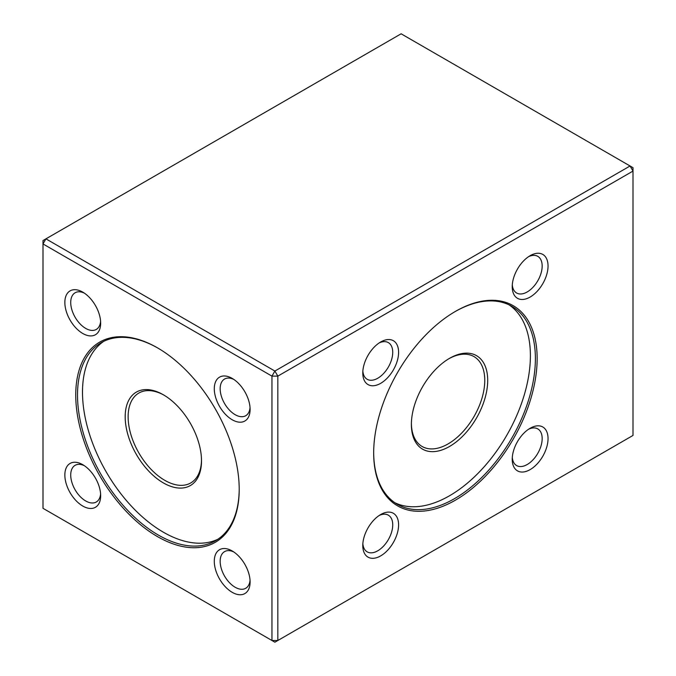 <?xml version="1.0" encoding="UTF-8"?>
<svg xmlns="http://www.w3.org/2000/svg" width="676" height="676" viewBox="0 0 676 676"><rect width="100%" height="100%" fill="white"/><g stroke="black" fill="none" stroke-linecap="round" stroke-linejoin="round"><path stroke-width="1.01" d="M455.413 500.164A115.588 66.738 -60 0 1 373.676 452.979A115.588 66.738 -60 0 1 455.413 311.408A115.588 66.738 -60 0 1 537.15 358.601A115.588 66.738 -60 0 1 455.413 500.164M380.689 383.326A25.325 14.619 -60 0 1 362.784 372.983A25.325 14.619 -60 0 1 380.689 341.971A25.325 14.619 -60 0 1 398.595 352.306A25.325 14.619 -60 0 1 380.689 383.326M530.136 297.043A25.325 14.619 -60 0 1 512.231 286.709A25.325 14.619 -60 0 1 530.136 255.689A25.325 14.619 -60 0 1 548.042 266.031A25.325 14.619 -60 0 1 530.136 297.043M530.136 469.609A25.325 14.619 -60 0 1 512.231 459.266A25.325 14.619 -60 0 1 530.136 428.254A25.325 14.619 -60 0 1 548.042 438.589A25.325 14.619 -60 0 1 530.136 469.609M380.689 555.883A25.325 14.619 -60 0 1 362.784 545.549A25.325 14.619 -60 0 1 380.689 514.537A25.325 14.619 -60 0 1 398.595 524.872A25.325 14.619 -60 0 1 380.689 555.883M277.828 376.126L277.828 640.502L632.998 435.445L632.998 171.07L277.828 376.126L274.887 371.048L630.066 165.983L401.113 33.8L45.934 238.856L274.887 371.048L271.955 376.126L43.002 243.943L43.002 508.318L271.955 640.502L271.955 376.126L277.828 376.126M157.474 536.6A115.588 66.738 60 0 1 75.746 395.037A115.588 66.738 60 0 1 157.483 347.844A115.588 66.738 60 0 1 239.211 489.416A115.588 66.738 60 0 1 157.474 536.6M82.759 333.479A25.325 14.619 60 0 1 64.854 302.468A25.325 14.619 60 0 1 82.759 292.125A25.325 14.619 60 0 1 100.665 323.136A25.325 14.619 60 0 1 82.759 333.479M232.198 419.762A25.325 14.619 60 0 1 214.292 388.742A25.325 14.619 60 0 1 232.198 378.408A25.325 14.619 60 0 1 250.103 409.419A25.325 14.619 60 0 1 232.198 419.762M232.198 592.32A25.325 14.619 60 0 1 214.292 561.308A25.325 14.619 60 0 1 232.198 550.965A25.325 14.619 60 0 1 250.103 581.985A25.325 14.619 60 0 1 232.198 592.32M82.759 506.037A25.325 14.619 60 0 1 64.854 475.025A25.325 14.619 60 0 1 82.759 464.691A25.325 14.619 60 0 1 100.665 495.702A25.325 14.619 60 0 1 82.759 506.037M632.998 171.07L632.998 167.682L630.066 165.983L632.998 171.07M274.887 642.2L277.828 640.502L271.955 640.502L274.887 642.2M43.002 240.555L43.002 243.943L45.934 238.856L43.002 240.555M157.922 348.098A114.345 66.02 -120 0 0 101.189 342.69A114.345 66.02 -120 0 0 101.189 474.721A114.345 66.02 -120 0 0 215.526 540.741A114.345 66.02 -120 0 0 239.211 488.9M217.968 539.203A114.345 66.02 60 0 1 106.174 471.84A114.345 66.02 60 0 1 103.732 341.346M125.187 416.805A53.962 31.155 60 0 1 163.347 394.776A53.962 31.155 60 0 1 201.507 460.863A53.962 31.155 60 0 1 163.347 482.901A53.962 31.155 60 0 1 125.187 416.805M164.091 395.207A51.891 29.955 -120 0 0 138.867 393.052A51.891 29.955 -120 0 0 128.127 416.805A51.891 29.955 -120 0 0 150.773 469.026A51.891 29.955 -120 0 0 190.759 482.926A51.891 29.955 -120 0 0 201.499 460.01M84.289 465.654A21.167 12.227 -120 0 0 75.104 465.333A21.167 12.227 -120 0 0 71.859 482.301A21.167 12.227 -120 0 0 85.691 500.958A21.167 12.227 -120 0 0 96.279 502.006A21.167 12.227 -120 0 0 100.597 493.894M233.735 551.929A21.167 12.227 -120 0 0 224.55 551.616A21.167 12.227 -120 0 0 221.305 568.584A21.167 12.227 -120 0 0 235.13 587.233A21.167 12.227 -120 0 0 245.718 588.289A21.167 12.227 -120 0 0 250.035 580.177M233.735 379.371A21.167 12.227 -120 0 0 224.55 379.05A21.167 12.227 -120 0 0 221.305 396.018A21.167 12.227 -120 0 0 235.13 414.675A21.167 12.227 -120 0 0 245.718 415.723A21.167 12.227 -120 0 0 250.035 407.611M84.289 293.088A21.167 12.227 -120 0 0 75.104 292.776A21.167 12.227 -120 0 0 71.859 309.735A21.167 12.227 -120 0 0 85.691 328.392A21.167 12.227 -120 0 0 96.279 329.44A21.167 12.227 -120 0 0 100.597 321.328M373.676 452.464A114.345 66.02 120 0 0 397.361 504.304A114.345 66.02 120 0 0 485.478 473.673A114.345 66.02 120 0 0 535.384 358.601A114.345 66.02 120 0 0 511.707 306.253A114.345 66.02 120 0 0 454.973 311.67M509.155 304.91A114.345 66.02 -60 0 1 530.398 355.72A114.345 66.02 -60 0 1 482.106 469.051A114.345 66.02 -60 0 1 394.919 502.767M411.38 424.427A53.962 31.155 -60 0 1 449.54 358.339A53.962 31.155 -60 0 1 487.7 380.368A53.962 31.155 -60 0 1 449.54 446.464A53.962 31.155 -60 0 1 411.38 424.427M411.388 423.573A51.891 29.955 120 0 0 422.128 446.49A51.891 29.955 120 0 0 474.02 416.534A51.891 29.955 120 0 0 474.02 356.615A51.891 29.955 120 0 0 448.805 358.77M362.851 543.741A21.167 12.227 120 0 0 367.169 551.853A21.167 12.227 120 0 0 377.757 550.796A21.167 12.227 120 0 0 391.59 532.147A21.167 12.227 120 0 0 388.345 515.18A21.167 12.227 120 0 0 379.16 515.492M512.298 457.458A21.167 12.227 120 0 0 516.616 465.57A21.167 12.227 120 0 0 527.195 464.522A21.167 12.227 120 0 0 541.028 445.864A21.167 12.227 120 0 0 537.783 428.897A21.167 12.227 120 0 0 528.598 429.218M512.298 284.892A21.167 12.227 120 0 0 516.616 293.004A21.167 12.227 120 0 0 527.195 291.956A21.167 12.227 120 0 0 541.028 273.298A21.167 12.227 120 0 0 537.783 256.339A21.167 12.227 120 0 0 528.598 256.652M362.851 371.175A21.167 12.227 120 0 0 367.169 379.287A21.167 12.227 120 0 0 377.757 378.239A21.167 12.227 120 0 0 391.59 359.581A21.167 12.227 120 0 0 388.345 342.614A21.167 12.227 120 0 0 379.16 342.935"/></g></svg>
